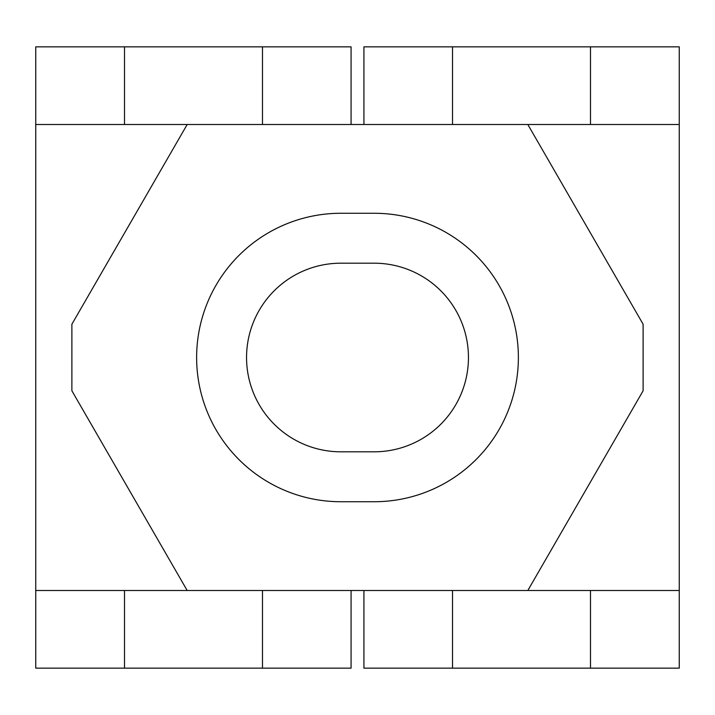 <?xml version="1.0" encoding="UTF-8"?>
<svg xmlns="http://www.w3.org/2000/svg" width="715" height="715" viewBox="0 0 715 715"><rect width="100%" height="100%" fill="white"/><g stroke="black" fill="none" stroke-linecap="round" stroke-linejoin="round"><path stroke-width="1.07" d="M351.074 590.492L351.074 668.159L35.75 668.159L35.75 124.508L679.25 124.508L679.25 590.492L527.822 590.492L643.116 390.783L643.116 324.217L527.822 124.508M35.75 590.492L527.822 590.492M262.477 668.159L262.477 590.492M124.508 668.159L124.508 590.492M262.477 124.508L262.477 46.841L351.074 46.841L351.074 124.508M262.477 46.841L124.508 46.841L124.508 124.508M124.508 46.841L35.75 46.841L35.75 124.508M679.25 590.492L679.25 668.159L590.492 668.159L590.492 590.492M590.492 668.159L452.524 668.159L452.524 590.492M452.524 668.159L363.926 668.159L363.926 590.492M679.25 124.508L679.25 46.841L590.492 46.841L590.492 124.508M590.492 46.841L363.926 46.841L363.926 124.508M452.524 46.841L452.524 124.508M246.55 357.5A94.308 94.308 0 0 0 340.858 451.808L374.142 451.808A94.308 94.308 0 0 0 468.45 357.5A94.308 94.308 0 0 0 374.142 263.192L340.858 263.192A94.308 94.308 0 0 0 246.55 357.5M196.625 357.5A144.233 144.233 0 0 0 340.858 501.733L374.142 501.733A144.233 144.233 0 0 0 518.375 357.5A144.233 144.233 0 0 0 374.142 213.267L340.858 213.267A144.233 144.233 0 0 0 196.625 357.5M187.178 124.508L71.884 324.217L71.884 390.783L187.178 590.492M374.142 451.808A94.308 94.308 0 0 0 468.45 357.5A94.308 94.308 0 0 0 374.142 263.192M340.858 263.192A94.308 94.308 0 0 0 246.55 357.5A94.308 94.308 0 0 0 340.858 451.808"/></g></svg>
